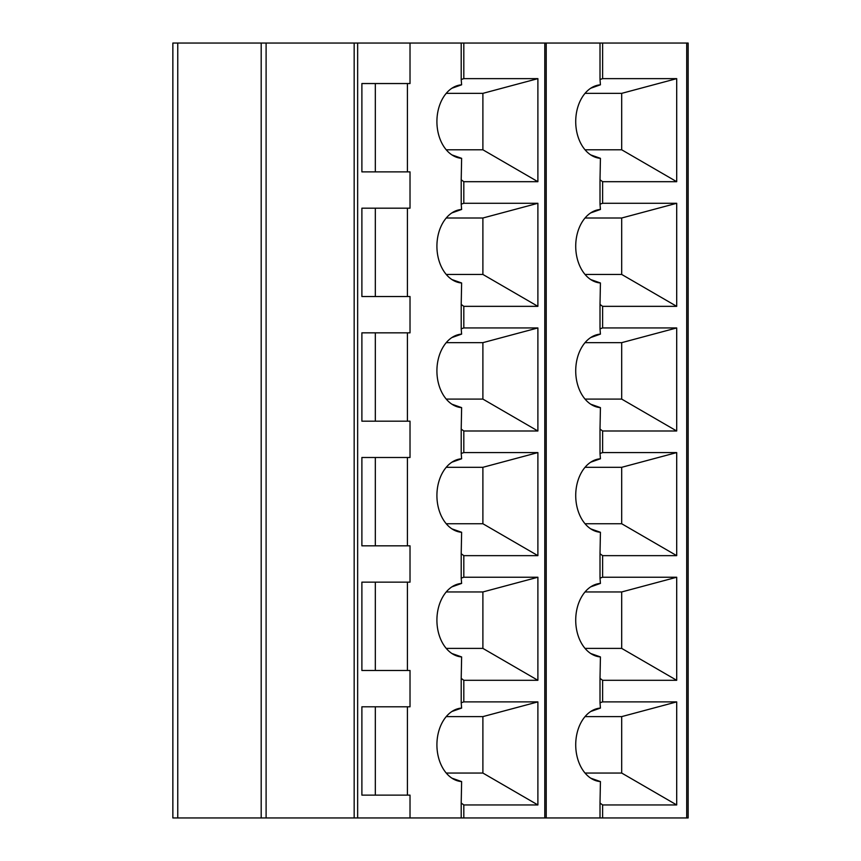 <?xml version="1.0" encoding="UTF-8"?>
<svg xmlns="http://www.w3.org/2000/svg" width="861" height="861" viewBox="0 0 861 861"><rect width="100%" height="100%" fill="white"/><g stroke="black" fill="none" stroke-linecap="round" stroke-linejoin="round"><path stroke-width="1.29" d="M446.224 648.398L482.892 648.398L537.888 680.298L463.81 680.298L461.205 678.382L461.625 656.932L451.885 653.499M451.885 586.858L461.625 583.414L461.205 578.118L463.81 577.236L463.81 555.646L461.205 553.731L461.625 532.281L451.885 528.848M451.885 462.206L461.625 458.762L461.205 453.467L463.81 452.585L463.81 430.995L461.205 429.079L461.625 407.63L451.885 404.196M451.885 337.555L461.625 334.111L461.205 328.816L463.81 327.933L463.81 306.344L461.205 304.428L461.625 282.978L451.885 279.545M451.885 212.904L461.625 209.46L461.205 204.165L463.81 203.282L463.81 181.693L461.205 179.777L461.625 158.327L451.885 154.894M451.885 88.252L461.625 84.808L461.205 79.513L463.81 78.631L463.81 43.05L172.857 43.05L172.857 817.95L177.764 817.95L177.764 43.05M461.625 158.327A36.808 26.024 -90 0 1 457.406 157.531A36.808 26.024 -90 0 1 436.914 121.573A36.808 26.024 -90 0 1 457.406 85.605A36.808 26.024 -90 0 1 461.625 84.808M461.625 282.978A36.808 26.024 -90 0 1 457.406 282.182A36.808 26.024 -90 0 1 436.914 246.224A36.808 26.024 -90 0 1 457.406 210.256A36.808 26.024 -90 0 1 461.625 209.46M461.625 407.63A36.808 26.024 -90 0 1 457.406 406.833A36.808 26.024 -90 0 1 436.914 370.876A36.808 26.024 -90 0 1 457.406 334.907A36.808 26.024 -90 0 1 461.625 334.111M461.625 532.281A36.808 26.024 -90 0 1 457.406 531.485A36.808 26.024 -90 0 1 436.914 495.527A36.808 26.024 -90 0 1 457.406 459.559A36.808 26.024 -90 0 1 461.625 458.762M461.625 656.932A36.808 26.024 -90 0 1 457.406 656.136A36.808 26.024 -90 0 1 436.914 620.178A36.808 26.024 -90 0 1 457.406 584.21A36.808 26.024 -90 0 1 461.625 583.414M446.224 773.049L482.892 773.049L537.888 804.949L463.81 804.949L461.205 803.033L461.625 781.584L451.885 778.15M451.885 711.509L461.625 708.065L461.205 702.77L463.81 701.887L463.81 680.298M461.625 781.584A36.808 26.024 -90 0 1 457.406 780.787A36.808 26.024 -90 0 1 436.914 744.83A36.808 26.024 -90 0 1 457.406 708.861A36.808 26.024 -90 0 1 461.625 708.065M482.892 773.049L482.892 716.61L446.224 716.61M482.892 716.61L537.888 701.887L463.81 701.887M446.224 149.792L482.892 149.792L537.888 181.693L463.81 181.693M482.892 149.792L482.892 93.354L446.224 93.354M482.892 93.354L537.888 78.631L463.81 78.631M446.224 274.444L482.892 274.444L537.888 306.344L463.81 306.344M482.892 274.444L482.892 218.005L446.224 218.005M482.892 218.005L537.888 203.282L463.81 203.282M446.224 399.095L482.892 399.095L537.888 430.995L463.81 430.995M482.892 399.095L482.892 342.656L446.224 342.656M482.892 342.656L537.888 327.933L463.81 327.933M446.224 523.746L482.892 523.746L537.888 555.646L463.81 555.646M482.892 523.746L482.892 467.308L446.224 467.308M482.892 467.308L537.888 452.585L463.81 452.585M482.892 648.398L482.892 591.959L446.224 591.959M482.892 591.959L537.888 577.236L463.81 577.236M537.888 181.693L537.888 78.631M537.888 306.344L537.888 203.282M537.888 430.995L537.888 327.933M537.888 555.646L537.888 452.585M537.888 680.298L537.888 577.236M537.888 804.949L537.888 701.887M686.712 817.95L686.712 43.05L688.143 43.05L688.143 817.95L463.81 817.95L463.81 804.949M546.218 817.95L546.218 43.05L463.81 43.05M461.205 702.77L461.205 678.382M461.205 578.118L461.205 553.731M461.205 453.467L461.205 429.079M461.205 328.816L461.205 304.428M461.205 204.165L461.205 179.777M461.205 79.513L461.205 43.05M463.81 817.95L461.205 817.95L461.205 803.033M585.039 648.398L621.696 648.398L676.703 680.298L602.614 680.298L600.009 678.382L600.429 656.932L590.689 653.499M590.689 586.858L600.429 583.414L600.009 578.118L602.614 577.236L602.614 555.646L600.009 553.731L600.429 532.281L590.689 528.848M590.689 462.206L600.429 458.762L600.009 453.467L602.614 452.585L602.614 430.995L600.009 429.079L600.429 407.63L590.689 404.196M590.689 337.555L600.429 334.111L600.009 328.816L602.614 327.933L602.614 306.344L600.009 304.428L600.429 282.978L590.689 279.545M590.689 212.904L600.429 209.46L600.009 204.165L602.614 203.282L602.614 181.693L600.009 179.777L600.429 158.327L590.689 154.894M590.689 88.252L600.429 84.808L600.009 79.513L602.614 78.631L602.614 43.05L546.218 43.05M600.429 158.327A36.808 26.024 -90 0 1 596.21 157.531A36.808 26.024 -90 0 1 575.718 121.573A36.808 26.024 -90 0 1 596.21 85.605A36.808 26.024 -90 0 1 600.429 84.808M600.429 282.978A36.808 26.024 -90 0 1 596.21 282.182A36.808 26.024 -90 0 1 575.718 246.224A36.808 26.024 -90 0 1 596.21 210.256A36.808 26.024 -90 0 1 600.429 209.46M600.429 407.63A36.808 26.024 -90 0 1 596.21 406.833A36.808 26.024 -90 0 1 575.718 370.876A36.808 26.024 -90 0 1 596.21 334.907A36.808 26.024 -90 0 1 600.429 334.111M600.429 532.281A36.808 26.024 -90 0 1 596.21 531.485A36.808 26.024 -90 0 1 575.718 495.527A36.808 26.024 -90 0 1 596.21 459.559A36.808 26.024 -90 0 1 600.429 458.762M600.429 656.932A36.808 26.024 -90 0 1 596.21 656.136A36.808 26.024 -90 0 1 575.718 620.178A36.808 26.024 -90 0 1 596.21 584.21A36.808 26.024 -90 0 1 600.429 583.414M585.039 773.049L621.696 773.049L676.703 804.949L602.614 804.949L600.009 803.033L600.429 781.584L590.689 778.15M590.689 711.509L600.429 708.065L600.009 702.77L602.614 701.887L602.614 680.298M600.429 781.584A36.808 26.024 -90 0 1 596.21 780.787A36.808 26.024 -90 0 1 575.718 744.83A36.808 26.024 -90 0 1 596.21 708.861A36.808 26.024 -90 0 1 600.429 708.065M621.696 773.049L621.696 716.61L585.039 716.61M621.696 716.61L676.703 701.887L602.614 701.887M585.039 149.792L621.696 149.792L676.703 181.693L602.614 181.693M621.696 149.792L621.696 93.354L585.039 93.354M621.696 93.354L676.703 78.631L602.614 78.631M585.039 274.444L621.696 274.444L676.703 306.344L602.614 306.344M621.696 274.444L621.696 218.005L585.039 218.005M621.696 218.005L676.703 203.282L602.614 203.282M585.039 399.095L621.696 399.095L676.703 430.995L602.614 430.995M621.696 399.095L621.696 342.656L585.039 342.656M621.696 342.656L676.703 327.933L602.614 327.933M585.039 523.746L621.696 523.746L676.703 555.646L602.614 555.646M621.696 523.746L621.696 467.308L585.039 467.308M621.696 467.308L676.703 452.585L602.614 452.585M621.696 648.398L621.696 591.959L585.039 591.959M621.696 591.959L676.703 577.236L602.614 577.236M676.703 181.693L676.703 78.631M676.703 306.344L676.703 203.282M676.703 430.995L676.703 327.933M676.703 555.646L676.703 452.585M676.703 680.298L676.703 577.236M676.703 804.949L676.703 701.887M602.614 817.95L602.614 804.949M686.712 43.05L602.614 43.05M600.009 702.77L600.009 678.382M600.009 578.118L600.009 553.731M600.009 453.467L600.009 429.079M600.009 328.816L600.009 304.428M600.009 204.165L600.009 179.777M600.009 79.513L600.009 43.05M600.009 817.95L600.009 803.033M461.205 817.95L410.019 817.95L410.019 795.133L361.889 795.133L361.889 706.795L410.019 706.795L410.019 670.482L361.889 670.482L361.889 582.144L410.019 582.144L410.019 545.831L361.889 545.831L375.321 545.831L375.321 457.492L361.889 457.492L361.889 545.831M361.889 457.492L410.019 457.492L410.019 421.18L361.889 421.18L375.321 421.18L375.321 332.841L361.889 332.841L361.889 421.18M361.889 332.841L410.019 332.841L410.019 296.528L361.889 296.528L375.321 296.528L375.321 208.19L361.889 208.19L361.889 296.528M361.889 208.19L410.019 208.19L410.019 171.877L361.889 171.877L375.321 171.877L375.321 83.539L361.889 83.539L361.889 171.877M361.889 83.539L410.019 83.539L410.019 43.05M410.019 817.95L266.103 817.95L266.103 43.05M407.414 171.877L407.414 83.539M407.414 296.528L407.414 208.19M407.414 421.18L407.414 332.841M407.414 545.831L407.414 457.492M407.414 670.482L407.414 582.144M407.414 706.795L407.414 795.133M266.103 817.95L177.764 817.95M361.889 706.795L375.321 706.795L375.321 795.133L361.889 795.133M361.889 582.144L375.321 582.144L375.321 670.482L361.889 670.482M544.787 817.95L544.787 43.05M357.649 817.95L357.649 43.05M354.172 817.95L354.172 43.05M261.195 817.95L261.195 43.05"/></g></svg>

